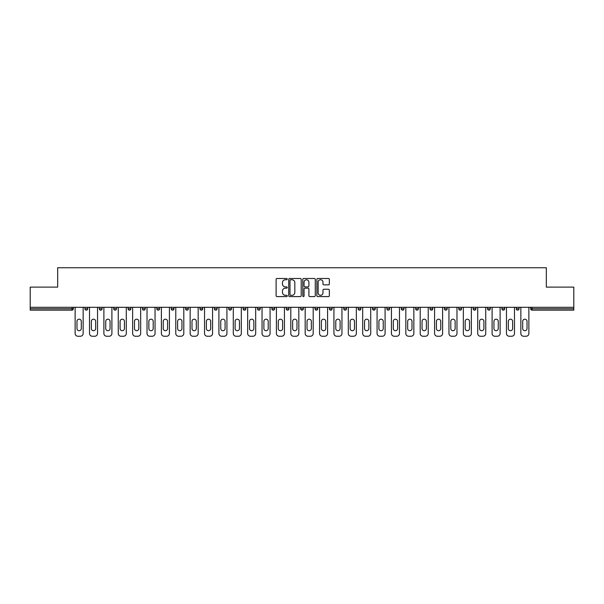<?xml version="1.0" encoding="UTF-8"?>
<svg xmlns="http://www.w3.org/2000/svg" width="604" height="604" viewBox="0 0 604 604"><rect width="100%" height="100%" fill="white"/><g stroke="black" fill="none" stroke-linecap="round" stroke-linejoin="round"><path stroke-width="0.91" d="M287.255 279.116A0.634 0.634 0 0 0 286.621 278.482L277.01 278.482A0.906 0.906 0 0 0 276.103 279.388L276.103 295.673A0.906 0.906 0 0 0 277.01 296.579L286.621 296.579A0.634 0.634 0 0 0 287.255 295.945A0.634 0.634 0 0 0 286.621 295.311L285.375 295.311A2.892 2.892 0 0 1 282.483 292.411L282.483 291.06A2.892 2.892 0 0 1 285.375 288.161L286.621 288.161A0.634 0.634 0 0 0 287.255 287.527A0.634 0.634 0 0 0 286.621 286.9L285.375 286.9A2.892 2.892 0 0 1 282.483 284.001L282.483 282.642A2.892 2.892 0 0 1 285.375 279.75L286.621 279.75A0.634 0.634 0 0 0 287.255 279.116M328.44 284.862A0.906 0.906 0 0 0 329.346 283.956L329.346 279.388A0.906 0.906 0 0 0 328.44 278.482L317.764 278.482A0.906 0.906 0 0 0 316.858 279.388L316.858 295.673A0.906 0.906 0 0 0 317.764 296.579L328.44 296.579A0.906 0.906 0 0 0 329.346 295.673L329.346 290.154A0.906 0.906 0 0 0 328.44 289.248L323.872 289.248A0.906 0.906 0 0 0 322.966 290.154L322.966 292.887A2.424 2.424 0 0 1 320.543 295.311A2.424 2.424 0 0 1 318.127 292.887L318.127 282.166A2.424 2.424 0 0 1 320.543 279.75A2.424 2.424 0 0 1 322.966 282.166L322.966 283.956A0.906 0.906 0 0 0 323.872 284.862L328.44 284.862M30.2 307.3L30.2 287.111L57.667 287.111L57.667 267.761L546.333 267.761L546.333 287.111L573.8 287.111L573.8 307.3L30.2 307.3L30.2 308.772L71.951 308.772L71.951 307.3M301.207 279.388A0.906 0.906 0 0 0 300.301 278.482L289.626 278.482A0.906 0.906 0 0 0 288.727 279.388L288.727 295.673A0.906 0.906 0 0 0 289.626 296.579L300.301 296.579A0.906 0.906 0 0 0 301.207 295.673L301.207 279.388M303.699 278.482L314.374 278.482A0.906 0.906 0 0 1 315.273 279.388L315.273 295.673A0.906 0.906 0 0 1 314.374 296.579L309.799 296.579A0.906 0.906 0 0 1 308.901 295.673L308.901 289.067A0.906 0.906 0 0 0 307.995 288.161L304.96 288.161A0.906 0.906 0 0 0 304.061 289.067L304.061 295.945A0.634 0.634 0 0 1 303.427 296.579A0.634 0.634 0 0 1 302.793 295.945L302.793 279.388A0.906 0.906 0 0 1 303.699 278.482M71.951 310.154A1.382 1.382 0 0 0 73.333 308.772L71.951 308.772L71.951 310.154A1.382 1.382 0 0 0 73.333 308.772L73.333 307.3L73.333 308.772A1.382 1.382 0 0 1 71.951 310.154L30.2 310.154L30.2 308.772M573.8 307.3L573.8 310.154L532.048 310.154A1.382 1.382 0 0 1 530.667 308.772L530.667 307.3M87.708 307.3L87.708 308.772L84.945 308.772A1.382 1.382 0 0 0 86.327 310.154A1.382 1.382 0 0 1 84.945 308.772L84.945 307.3M99.328 307.3L99.328 308.772L99.328 307.3M102.091 307.3L102.091 308.772L102.091 307.3M116.466 307.3L116.466 308.772L113.703 308.772A1.382 1.382 0 0 0 115.085 310.154A1.382 1.382 0 0 1 113.703 308.772L113.703 307.3M128.078 307.3L128.078 308.772L128.078 307.3M130.849 307.3L130.849 308.772L130.849 307.3M142.461 308.772A1.382 1.382 0 0 0 143.843 310.154A1.382 1.382 0 0 0 145.224 308.772A1.382 1.382 0 0 1 143.843 310.154A1.382 1.382 0 0 0 145.224 308.772L145.224 307.3L145.224 308.772L142.461 308.772A1.382 1.382 0 0 0 143.843 310.154A1.382 1.382 0 0 1 142.461 308.772L142.461 307.3M159.599 307.3L159.599 308.772A1.382 1.382 0 0 1 158.218 310.154A1.382 1.382 0 0 1 156.836 308.772L156.836 307.3M172.601 310.154A1.382 1.382 0 0 0 173.982 308.772L173.982 307.3L173.982 308.772A1.382 1.382 0 0 1 172.601 310.154A1.382 1.382 0 0 1 171.219 308.772L171.219 307.3M186.976 310.154A1.382 1.382 0 0 0 188.357 308.772L188.357 307.3L188.357 308.772A1.382 1.382 0 0 1 186.976 310.154A1.382 1.382 0 0 1 185.594 308.772L185.594 307.3M202.733 307.3L202.733 308.772A1.382 1.382 0 0 1 201.351 310.154A1.382 1.382 0 0 1 199.969 308.772L199.969 307.3M214.352 307.3L214.352 308.772L214.352 307.3M217.115 307.3L217.115 308.772L217.115 307.3M231.491 307.3L231.491 308.772A1.382 1.382 0 0 1 230.109 310.154A1.382 1.382 0 0 1 228.727 308.772L228.727 307.3M243.102 307.3L243.102 308.772L243.102 307.3M245.873 307.3L245.873 308.772A1.382 1.382 0 0 1 244.492 310.154A1.382 1.382 0 0 1 243.102 308.772L245.873 308.772A1.382 1.382 0 0 1 244.492 310.154M260.248 307.3L260.248 308.772L257.485 308.772A1.382 1.382 0 0 0 258.867 310.154A1.382 1.382 0 0 1 257.485 308.772L257.485 307.3M273.242 310.154A1.382 1.382 0 0 0 274.624 308.772L274.624 307.3L274.624 308.772A1.382 1.382 0 0 1 273.242 310.154A1.382 1.382 0 0 1 271.86 308.772L271.86 307.3M289.006 307.3L289.006 308.772A1.382 1.382 0 0 1 287.625 310.154A1.382 1.382 0 0 1 286.243 308.772L286.243 307.3M300.618 307.3L300.618 308.772L300.618 307.3M303.382 307.3L303.382 308.772A1.382 1.382 0 0 1 302 310.154A1.382 1.382 0 0 1 300.618 308.772L303.382 308.772A1.382 1.382 0 0 1 302 310.154M317.757 307.3L317.757 308.772A1.382 1.382 0 0 1 316.375 310.154A1.382 1.382 0 0 1 314.994 308.772L314.994 307.3M329.376 308.772L332.14 308.772A1.382 1.382 0 0 1 330.758 310.154A1.382 1.382 0 0 0 332.14 308.772L332.14 307.3L332.14 308.772A1.382 1.382 0 0 1 330.758 310.154A1.382 1.382 0 0 1 329.376 308.772L329.376 307.3M346.515 307.3L346.515 308.772A1.382 1.382 0 0 1 345.133 310.154A1.382 1.382 0 0 1 343.752 308.772L343.752 307.3M358.127 307.3L358.127 308.772L358.127 307.3M360.898 307.3L360.898 308.772L360.898 307.3M372.509 307.3L372.509 308.772L372.509 307.3M375.273 307.3L375.273 308.772A1.382 1.382 0 0 1 373.891 310.154A1.382 1.382 0 0 1 372.509 308.772L375.273 308.772A1.382 1.382 0 0 1 373.891 310.154M386.885 307.3L386.885 308.772L386.885 307.3M389.648 307.3L389.648 308.772L389.648 307.3M401.267 307.3L401.267 308.772L401.267 307.3M404.031 307.3L404.031 308.772A1.382 1.382 0 0 1 402.649 310.154A1.382 1.382 0 0 1 401.267 308.772A1.382 1.382 0 0 0 402.649 310.154A1.382 1.382 0 0 0 404.031 308.772A1.382 1.382 0 0 1 402.649 310.154A1.382 1.382 0 0 1 401.267 308.772L404.031 308.772M418.406 307.3L418.406 308.772A1.382 1.382 0 0 1 417.024 310.154A1.382 1.382 0 0 1 415.643 308.772L415.643 307.3M432.781 307.3L432.781 308.772L430.018 308.772A1.382 1.382 0 0 0 431.399 310.154A1.382 1.382 0 0 1 430.018 308.772L430.018 307.3M447.164 307.3L447.164 308.772A1.382 1.382 0 0 1 445.782 310.154A1.382 1.382 0 0 1 444.401 308.772L444.401 307.3M458.776 307.3L458.776 308.772L458.776 307.3M461.539 307.3L461.539 308.772A1.382 1.382 0 0 1 460.157 310.154A1.382 1.382 0 0 1 458.776 308.772A1.382 1.382 0 0 0 460.157 310.154A1.382 1.382 0 0 1 458.776 308.772L461.539 308.772A1.382 1.382 0 0 1 460.157 310.154M475.922 307.3L475.922 308.772A1.382 1.382 0 0 1 474.533 310.154A1.382 1.382 0 0 1 473.151 308.772L473.151 307.3M490.297 307.3L490.297 308.772L487.534 308.772A1.382 1.382 0 0 0 488.915 310.154A1.382 1.382 0 0 1 487.534 308.772L487.534 307.3M504.672 307.3L504.672 308.772A1.382 1.382 0 0 1 503.291 310.154A1.382 1.382 0 0 1 501.909 308.772L501.909 307.3M519.055 307.3L519.055 308.772L516.292 308.772A1.382 1.382 0 0 0 517.673 310.154A1.382 1.382 0 0 1 516.292 308.772L516.292 307.3M87.708 308.772A1.382 1.382 0 0 1 86.327 310.154A1.382 1.382 0 0 0 87.708 308.772A1.382 1.382 0 0 1 86.327 310.154A1.382 1.382 0 0 1 84.945 308.772M100.709 310.154A1.382 1.382 0 0 1 99.328 308.772A1.382 1.382 0 0 0 100.709 310.154A1.382 1.382 0 0 0 102.091 308.772A1.382 1.382 0 0 1 100.709 310.154A1.382 1.382 0 0 1 99.328 308.772L102.091 308.772M116.466 308.772A1.382 1.382 0 0 1 115.085 310.154A1.382 1.382 0 0 0 116.466 308.772A1.382 1.382 0 0 1 115.085 310.154A1.382 1.382 0 0 1 113.703 308.772M129.467 310.154A1.382 1.382 0 0 1 128.078 308.772A1.382 1.382 0 0 0 129.467 310.154A1.382 1.382 0 0 0 130.849 308.772A1.382 1.382 0 0 1 129.467 310.154A1.382 1.382 0 0 1 128.078 308.772L130.849 308.772A1.382 1.382 0 0 1 129.467 310.154M215.734 310.154A1.382 1.382 0 0 1 214.352 308.772L217.115 308.772A1.382 1.382 0 0 1 215.734 310.154A1.382 1.382 0 0 0 217.115 308.772M258.867 310.154A1.382 1.382 0 0 0 260.248 308.772A1.382 1.382 0 0 1 258.867 310.154A1.382 1.382 0 0 1 257.485 308.772M359.508 310.154A1.382 1.382 0 0 1 358.127 308.772L360.898 308.772A1.382 1.382 0 0 1 359.508 310.154A1.382 1.382 0 0 0 360.898 308.772A1.382 1.382 0 0 1 359.508 310.154M388.266 310.154A1.382 1.382 0 0 1 386.885 308.772A1.382 1.382 0 0 0 388.266 310.154A1.382 1.382 0 0 0 389.648 308.772A1.382 1.382 0 0 1 388.266 310.154A1.382 1.382 0 0 1 386.885 308.772L389.648 308.772M431.399 310.154A1.382 1.382 0 0 0 432.781 308.772A1.382 1.382 0 0 1 431.399 310.154A1.382 1.382 0 0 1 430.018 308.772M488.915 310.154A1.382 1.382 0 0 0 490.297 308.772A1.382 1.382 0 0 1 488.915 310.154A1.382 1.382 0 0 1 487.534 308.772M519.055 308.772A1.382 1.382 0 0 1 517.673 310.154A1.382 1.382 0 0 0 519.055 308.772A1.382 1.382 0 0 1 517.673 310.154A1.382 1.382 0 0 1 516.292 308.772M290.622 279.75A0.634 0.634 0 0 0 289.988 280.384L289.988 294.677A0.634 0.634 0 0 0 290.622 295.311L291.936 295.311A2.892 2.892 0 0 0 294.827 292.411L294.827 282.642A2.892 2.892 0 0 0 291.936 279.75L290.622 279.75M308.901 282.211A2.424 2.424 0 0 0 306.477 279.795A2.424 2.424 0 0 0 304.061 282.211L304.061 285.994A0.906 0.906 0 0 0 304.96 286.9L307.995 286.9A0.906 0.906 0 0 0 308.901 285.994L308.901 282.211M83.148 307.3L83.148 333.476A2.763 2.763 0 0 1 80.385 336.239L77.893 336.239A2.763 2.763 0 0 1 75.13 333.476L75.13 307.3M76.972 321.358A2.167 2.167 0 0 1 79.139 319.191A2.167 2.167 0 0 1 81.306 321.358L81.306 328.546A2.167 2.167 0 0 1 79.139 330.713A2.167 2.167 0 0 1 76.972 328.546L76.972 321.358M97.531 307.3L97.531 333.476A2.763 2.763 0 0 1 94.76 336.239L92.276 336.239A2.763 2.763 0 0 1 89.513 333.476L89.513 307.3M91.355 321.358A2.167 2.167 0 0 1 93.522 319.191A2.167 2.167 0 0 1 95.681 321.358L95.681 328.546A2.167 2.167 0 0 1 93.522 330.713A2.167 2.167 0 0 1 91.355 328.546L91.355 321.358M111.906 307.3L111.906 333.476A2.763 2.763 0 0 1 109.143 336.239L106.651 336.239A2.763 2.763 0 0 1 103.888 333.476L103.888 307.3M105.73 321.358A2.167 2.167 0 0 1 107.897 319.191A2.167 2.167 0 0 1 110.064 321.358L110.064 328.546A2.167 2.167 0 0 1 107.897 330.713A2.167 2.167 0 0 1 105.73 328.546L105.73 321.358M126.281 307.3L126.281 333.476A2.763 2.763 0 0 1 123.518 336.239L121.034 336.239A2.763 2.763 0 0 1 118.263 333.476L118.263 307.3M120.105 321.358A2.167 2.167 0 0 1 122.272 319.191A2.167 2.167 0 0 1 124.439 321.358L124.439 328.546A2.167 2.167 0 0 1 122.272 330.713A2.167 2.167 0 0 1 120.105 328.546L120.105 321.358M140.664 307.3L140.664 333.476A2.763 2.763 0 0 1 137.893 336.239L135.409 336.239A2.763 2.763 0 0 1 132.646 333.476L132.646 307.3M134.488 321.358A2.167 2.167 0 0 1 136.655 319.191A2.167 2.167 0 0 1 138.822 321.358L138.822 328.546A2.167 2.167 0 0 1 136.655 330.713A2.167 2.167 0 0 1 134.488 328.546L134.488 321.358M155.039 307.3L155.039 333.476A2.763 2.763 0 0 1 152.276 336.239L149.784 336.239A2.763 2.763 0 0 1 147.021 333.476L147.021 307.3M148.863 321.358A2.167 2.167 0 0 1 151.03 319.191A2.167 2.167 0 0 1 153.197 321.358L153.197 328.546A2.167 2.167 0 0 1 151.03 330.713A2.167 2.167 0 0 1 148.863 328.546L148.863 321.358M169.414 307.3L169.414 333.476A2.763 2.763 0 0 1 166.651 336.239L164.167 336.239A2.763 2.763 0 0 1 161.396 333.476L161.396 307.3M163.246 321.358A2.167 2.167 0 0 1 165.405 319.191A2.167 2.167 0 0 1 167.572 321.358L167.572 328.546A2.167 2.167 0 0 1 165.405 330.713A2.167 2.167 0 0 1 163.246 328.546L163.246 321.358M183.797 307.3L183.797 333.476A2.763 2.763 0 0 1 181.034 336.239L178.542 336.239A2.763 2.763 0 0 1 175.779 333.476L175.779 307.3M177.621 321.358A2.167 2.167 0 0 1 179.788 319.191A2.167 2.167 0 0 1 181.955 321.358L181.955 328.546A2.167 2.167 0 0 1 179.788 330.713A2.167 2.167 0 0 1 177.621 328.546L177.621 321.358M198.172 307.3L198.172 333.476A2.763 2.763 0 0 1 195.409 336.239L192.918 336.239A2.763 2.763 0 0 1 190.154 333.476L190.154 307.3M191.996 321.358A2.167 2.167 0 0 1 194.163 319.191A2.167 2.167 0 0 1 196.33 321.358L196.33 328.546A2.167 2.167 0 0 1 194.163 330.713A2.167 2.167 0 0 1 191.996 328.546L191.996 321.358M212.555 307.3L212.555 333.476A2.763 2.763 0 0 1 209.784 336.239L207.3 336.239A2.763 2.763 0 0 1 204.537 333.476L204.537 307.3M206.379 321.358A2.167 2.167 0 0 1 208.546 319.191A2.167 2.167 0 0 1 210.705 321.358L210.705 328.546A2.167 2.167 0 0 1 208.546 330.713A2.167 2.167 0 0 1 206.379 328.546L206.379 321.358M226.93 307.3L226.93 333.476A2.763 2.763 0 0 1 224.167 336.239L221.676 336.239A2.763 2.763 0 0 1 218.912 333.476L218.912 307.3M220.754 321.358A2.167 2.167 0 0 1 222.921 319.191A2.167 2.167 0 0 1 225.088 321.358L225.088 328.546A2.167 2.167 0 0 1 222.921 330.713A2.167 2.167 0 0 1 220.754 328.546L220.754 321.358M241.306 307.3L241.306 333.476A2.763 2.763 0 0 1 238.542 336.239L236.058 336.239A2.763 2.763 0 0 1 233.287 333.476L233.287 307.3M235.13 321.358A2.167 2.167 0 0 1 237.297 319.191A2.167 2.167 0 0 1 239.463 321.358L239.463 328.546A2.167 2.167 0 0 1 237.297 330.713A2.167 2.167 0 0 1 235.13 328.546L235.13 321.358M255.688 307.3L255.688 333.476A2.763 2.763 0 0 1 252.917 336.239L250.433 336.239A2.763 2.763 0 0 1 247.67 333.476L247.67 307.3M249.512 321.358A2.167 2.167 0 0 1 251.679 319.191A2.167 2.167 0 0 1 253.846 321.358L253.846 328.546A2.167 2.167 0 0 1 251.679 330.713A2.167 2.167 0 0 1 249.512 328.546L249.512 321.358M270.063 307.3L270.063 333.476A2.763 2.763 0 0 1 267.3 336.239L264.809 336.239A2.763 2.763 0 0 1 262.045 333.476L262.045 307.3M263.888 321.358A2.167 2.167 0 0 1 266.054 319.191A2.167 2.167 0 0 1 268.221 321.358L268.221 328.546A2.167 2.167 0 0 1 266.054 330.713A2.167 2.167 0 0 1 263.888 328.546L263.888 321.358M284.439 307.3L284.439 333.476A2.763 2.763 0 0 1 281.675 336.239L279.191 336.239A2.763 2.763 0 0 1 276.421 333.476L276.421 307.3M278.27 321.358A2.167 2.167 0 0 1 280.43 319.191A2.167 2.167 0 0 1 282.596 321.358L282.596 328.546A2.167 2.167 0 0 1 280.43 330.713A2.167 2.167 0 0 1 278.27 328.546L278.27 321.358M298.821 307.3L298.821 333.476A2.763 2.763 0 0 1 296.058 336.239L293.567 336.239A2.763 2.763 0 0 1 290.803 333.476L290.803 307.3M292.646 321.358A2.167 2.167 0 0 1 294.812 319.191A2.167 2.167 0 0 1 296.979 321.358L296.979 328.546A2.167 2.167 0 0 1 294.812 330.713A2.167 2.167 0 0 1 292.646 328.546L292.646 321.358M313.197 307.3L313.197 333.476A2.763 2.763 0 0 1 310.433 336.239L307.942 336.239A2.763 2.763 0 0 1 305.179 333.476L305.179 307.3M307.021 321.358A2.167 2.167 0 0 1 309.188 319.191A2.167 2.167 0 0 1 311.354 321.358L311.354 328.546A2.167 2.167 0 0 1 309.188 330.713A2.167 2.167 0 0 1 307.021 328.546L307.021 321.358M327.579 307.3L327.579 333.476A2.763 2.763 0 0 1 324.809 336.239L322.325 336.239A2.763 2.763 0 0 1 319.561 333.476L319.561 307.3M321.404 321.358A2.167 2.167 0 0 1 323.57 319.191A2.167 2.167 0 0 1 325.73 321.358L325.73 328.546A2.167 2.167 0 0 1 323.57 330.713A2.167 2.167 0 0 1 321.404 328.546L321.404 321.358M341.955 307.3L341.955 333.476A2.763 2.763 0 0 1 339.191 336.239L336.7 336.239A2.763 2.763 0 0 1 333.937 333.476L333.937 307.3M335.779 321.358A2.167 2.167 0 0 1 337.946 319.191A2.167 2.167 0 0 1 340.112 321.358L340.112 328.546A2.167 2.167 0 0 1 337.946 330.713A2.167 2.167 0 0 1 335.779 328.546L335.779 321.358M356.33 307.3L356.33 333.476A2.763 2.763 0 0 1 353.567 336.239L351.083 336.239A2.763 2.763 0 0 1 348.312 333.476L348.312 307.3M350.154 321.358A2.167 2.167 0 0 1 352.321 319.191A2.167 2.167 0 0 1 354.488 321.358L354.488 328.546A2.167 2.167 0 0 1 352.321 330.713A2.167 2.167 0 0 1 350.154 328.546L350.154 321.358M370.713 307.3L370.713 333.476A2.763 2.763 0 0 1 367.942 336.239L365.458 336.239A2.763 2.763 0 0 1 362.694 333.476L362.694 307.3M364.537 321.358A2.167 2.167 0 0 1 366.704 319.191A2.167 2.167 0 0 1 368.87 321.358L368.87 328.546A2.167 2.167 0 0 1 366.704 330.713A2.167 2.167 0 0 1 364.537 328.546L364.537 321.358M385.088 307.3L385.088 333.476A2.763 2.763 0 0 1 382.324 336.239L379.833 336.239A2.763 2.763 0 0 1 377.07 333.476L377.07 307.3M378.912 321.358A2.167 2.167 0 0 1 381.079 319.191A2.167 2.167 0 0 1 383.246 321.358L383.246 328.546A2.167 2.167 0 0 1 381.079 330.713A2.167 2.167 0 0 1 378.912 328.546L378.912 321.358M399.463 307.3L399.463 333.476A2.763 2.763 0 0 1 396.7 336.239L394.216 336.239A2.763 2.763 0 0 1 391.445 333.476L391.445 307.3M393.295 321.358A2.167 2.167 0 0 1 395.454 319.191A2.167 2.167 0 0 1 397.621 321.358L397.621 328.546A2.167 2.167 0 0 1 395.454 330.713A2.167 2.167 0 0 1 393.295 328.546L393.295 321.358M413.846 307.3L413.846 333.476A2.763 2.763 0 0 1 411.082 336.239L408.591 336.239A2.763 2.763 0 0 1 405.828 333.476L405.828 307.3M407.67 321.358A2.167 2.167 0 0 1 409.837 319.191A2.167 2.167 0 0 1 412.004 321.358L412.004 328.546A2.167 2.167 0 0 1 409.837 330.713A2.167 2.167 0 0 1 407.67 328.546L407.67 321.358M428.221 307.3L428.221 333.476A2.763 2.763 0 0 1 425.458 336.239L422.966 336.239A2.763 2.763 0 0 1 420.203 333.476L420.203 307.3M422.045 321.358A2.167 2.167 0 0 1 424.212 319.191A2.167 2.167 0 0 1 426.379 321.358L426.379 328.546A2.167 2.167 0 0 1 424.212 330.713A2.167 2.167 0 0 1 422.045 328.546L422.045 321.358M442.604 307.3L442.604 333.476A2.763 2.763 0 0 1 439.833 336.239L437.349 336.239A2.763 2.763 0 0 1 434.586 333.476L434.586 307.3M436.428 321.358A2.167 2.167 0 0 1 438.595 319.191A2.167 2.167 0 0 1 440.754 321.358L440.754 328.546A2.167 2.167 0 0 1 438.595 330.713A2.167 2.167 0 0 1 436.428 328.546L436.428 321.358M456.979 307.3L456.979 333.476A2.763 2.763 0 0 1 454.216 336.239L451.724 336.239A2.763 2.763 0 0 1 448.961 333.476L448.961 307.3M450.803 321.358A2.167 2.167 0 0 1 452.97 319.191A2.167 2.167 0 0 1 455.137 321.358L455.137 328.546A2.167 2.167 0 0 1 452.97 330.713A2.167 2.167 0 0 1 450.803 328.546L450.803 321.358M471.354 307.3L471.354 333.476A2.763 2.763 0 0 1 468.591 336.239L466.107 336.239A2.763 2.763 0 0 1 463.336 333.476L463.336 307.3M465.178 321.358A2.167 2.167 0 0 1 467.345 319.191A2.167 2.167 0 0 1 469.512 321.358L469.512 328.546A2.167 2.167 0 0 1 467.345 330.713A2.167 2.167 0 0 1 465.178 328.546L465.178 321.358M485.737 307.3L485.737 333.476A2.763 2.763 0 0 1 482.966 336.239L480.482 336.239A2.763 2.763 0 0 1 477.719 333.476L477.719 307.3M479.561 321.358A2.167 2.167 0 0 1 481.728 319.191A2.167 2.167 0 0 1 483.895 321.358L483.895 328.546A2.167 2.167 0 0 1 481.728 330.713A2.167 2.167 0 0 1 479.561 328.546L479.561 321.358M500.112 307.3L500.112 333.476A2.763 2.763 0 0 1 497.349 336.239L494.857 336.239A2.763 2.763 0 0 1 492.094 333.476L492.094 307.3M493.936 321.358A2.167 2.167 0 0 1 496.103 319.191A2.167 2.167 0 0 1 498.27 321.358L498.27 328.546A2.167 2.167 0 0 1 496.103 330.713A2.167 2.167 0 0 1 493.936 328.546L493.936 321.358M514.487 307.3L514.487 333.476A2.763 2.763 0 0 1 511.724 336.239L509.24 336.239A2.763 2.763 0 0 1 506.469 333.476L506.469 307.3M508.319 321.358A2.167 2.167 0 0 1 510.478 319.191A2.167 2.167 0 0 1 512.645 321.358L512.645 328.546A2.167 2.167 0 0 1 510.478 330.713A2.167 2.167 0 0 1 508.319 328.546L508.319 321.358M528.87 307.3L528.87 333.476A2.763 2.763 0 0 1 526.107 336.239L523.615 336.239A2.763 2.763 0 0 1 520.852 333.476L520.852 307.3M522.694 321.358A2.167 2.167 0 0 1 524.861 319.191A2.167 2.167 0 0 1 527.028 321.358L527.028 328.546A2.167 2.167 0 0 1 524.861 330.713A2.167 2.167 0 0 1 522.694 328.546L522.694 321.358M532.048 307.3L532.048 308.772L573.8 308.772M530.667 308.772L532.048 308.772L532.048 310.154M158.218 310.154A1.382 1.382 0 0 0 159.599 308.772L156.836 308.772M173.982 308.772L171.219 308.772M188.357 308.772L185.594 308.772M201.351 310.154A1.382 1.382 0 0 0 202.733 308.772L199.969 308.772M230.109 310.154A1.382 1.382 0 0 0 231.491 308.772L228.727 308.772M274.624 308.772L271.86 308.772M287.625 310.154A1.382 1.382 0 0 0 289.006 308.772L286.243 308.772M316.375 310.154A1.382 1.382 0 0 0 317.757 308.772L314.994 308.772M345.133 310.154A1.382 1.382 0 0 0 346.515 308.772L343.752 308.772M417.024 310.154A1.382 1.382 0 0 0 418.406 308.772L415.643 308.772M445.782 310.154A1.382 1.382 0 0 0 447.164 308.772L444.401 308.772M474.533 310.154A1.382 1.382 0 0 0 475.922 308.772L473.151 308.772M503.291 310.154A1.382 1.382 0 0 0 504.672 308.772L501.909 308.772"/></g></svg>
